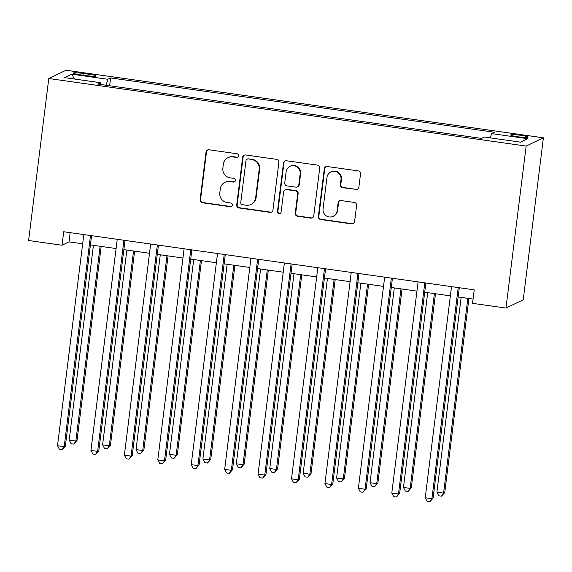 <?xml version="1.0" encoding="UTF-8"?>
<svg xmlns="http://www.w3.org/2000/svg" width="572" height="572" viewBox="0 0 572 572"><rect width="100%" height="100%" fill="white"/><g stroke="black" fill="none" stroke-linecap="round" stroke-linejoin="round"><path stroke-width="0.86" d="M238.495 155.841A1.88 1.845 -115.6 0 0 236.887 153.725L208.994 149.778A2.688 2.638 -115.6 0 0 206.042 152.059L200.1 199.757A2.688 2.638 -115.6 0 0 202.395 202.781L230.287 206.728A1.88 1.845 -115.6 0 0 232.354 205.133A1.88 1.845 -115.6 0 0 230.745 203.017L227.141 202.509A8.594 8.437 -115.6 0 1 219.798 192.835L220.292 188.86A8.594 8.437 -115.6 0 1 229.744 181.574L233.355 182.082A1.88 1.845 -115.6 0 0 235.428 180.487A1.88 1.845 -115.6 0 0 233.819 178.371L230.209 177.863A8.594 8.437 -115.6 0 1 222.865 168.189L223.359 164.214A8.594 8.437 -115.6 0 1 232.818 156.928L236.429 157.436A1.88 1.845 -115.6 0 0 238.495 155.841M520.842 135.335A8.752 0.908 7.1 0 0 510.66 134.971A8.752 0.908 7.1 0 0 517.853 136.765A8.752 0.908 7.1 0 0 528.035 137.13A8.752 0.908 7.1 0 0 520.842 135.335M355.906 189.582A2.688 2.638 -115.6 0 0 358.858 187.309L360.524 173.924A2.688 2.638 -115.6 0 0 358.229 170.899L327.255 166.516A2.688 2.638 -115.6 0 0 324.303 168.797L318.361 216.495A2.688 2.638 -115.6 0 0 320.656 219.519L351.63 223.902A2.688 2.638 -115.6 0 0 354.583 221.621L356.599 205.455A2.688 2.638 -115.6 0 0 354.304 202.438L341.048 200.558A2.688 2.638 -115.6 0 0 338.088 202.838L337.094 210.853A7.186 7.05 -115.6 0 1 325.954 215.623A7.186 7.05 -115.6 0 1 323.051 208.866L326.962 177.463A7.186 7.05 -115.6 0 1 338.095 172.694A7.186 7.05 -115.6 0 1 341.005 179.451L340.354 184.685A2.688 2.638 -115.6 0 0 342.649 187.709L356.37 189.361A2.688 2.638 -115.6 0 0 357.622 189.232M48.777 78.514L28.6 240.505L62.026 245.238L63.714 231.739L474.217 289.84L472.536 303.339L505.97 308.072L526.147 146.082L48.777 78.514L66.03 70.242L543.4 137.802L526.147 146.082M278.886 162.369A2.688 2.638 -115.6 0 0 276.591 159.345L245.617 154.962A2.688 2.638 -115.6 0 0 242.664 157.243L236.722 204.94A2.688 2.638 -115.6 0 0 239.017 207.965L269.991 212.348A2.688 2.638 -115.6 0 0 272.944 210.067L278.886 162.369M286.436 160.739L317.41 165.122A2.688 2.638 -115.6 0 1 319.705 168.147L313.763 215.844A2.688 2.638 -115.6 0 1 310.81 218.125L297.554 216.252A2.688 2.638 -115.6 0 1 295.259 213.227L297.669 193.879A2.688 2.638 -115.6 0 0 295.374 190.862L286.579 189.618A2.688 2.638 -115.6 0 0 283.626 191.892L281.117 212.033A1.88 1.845 -115.6 0 1 278.199 213.285A1.88 1.845 -115.6 0 1 277.441 211.511L283.483 163.02A2.688 2.638 -115.6 0 1 286.436 160.739M80.38 74.818L86.265 75.654A8.48 0.879 7.1 0 0 96.125 76.004A8.48 0.879 7.1 0 0 89.16 74.267L83.276 73.43A8.48 0.879 7.1 0 0 73.416 73.08A8.48 0.879 7.1 0 0 80.38 74.818M100.708 84.492L100.615 82.725L97.791 84.077L481.56 138.395L484.377 137.037L520.484 142.149L527.663 138.703L491.562 133.598L494.387 132.239L110.618 77.928L107.801 79.279L106.156 85.264M100.615 82.725L64.514 77.613L71.693 74.167L107.801 79.279M505.97 308.072L523.223 299.792L543.4 137.802M62.026 245.238L69.026 241.885L82.661 243.815M90.426 244.909L116.087 248.541M123.852 249.642L149.521 253.274M157.279 254.376L182.947 258.008M190.712 259.109L216.373 262.741M224.138 263.835L249.807 267.467M257.564 268.568L283.233 272.2M290.998 273.302L316.659 276.934M324.424 278.035L350.093 281.667M357.857 282.761L383.519 286.393M391.284 287.494L416.952 291.127M424.71 292.228L450.378 295.86M458.143 296.954L473.073 299.07M70.177 232.654L69.026 241.885M109.645 85.757L110.618 77.928M490.383 137.888L491.562 133.598M74.446 79.022L71.693 74.167M237.695 157.15A1.88 1.845 -115.6 0 1 236.894 157.214L233.283 156.699A8.594 8.437 -115.6 0 0 228.514 157.436L228.042 157.657M224.975 182.304L225.44 182.082A8.594 8.437 -115.6 0 1 230.216 181.345L233.819 181.86A1.88 1.845 -115.6 0 0 234.627 181.796M207.743 149.907A2.688 2.638 -115.6 0 0 206.506 151.837L200.565 199.535A2.688 2.638 -115.6 0 0 202.86 202.559L230.752 206.506A1.88 1.845 -115.6 0 0 231.553 206.442M244.366 155.091A2.688 2.638 -115.6 0 0 243.129 157.014L237.187 204.719A2.688 2.638 -115.6 0 0 239.482 207.743L270.456 212.126A2.688 2.638 -115.6 0 0 271.707 211.998M248.041 159.08A1.88 1.845 -115.6 0 0 245.974 160.675L240.755 202.545A1.88 1.845 -115.6 0 0 242.364 204.662L246.167 205.198A8.594 8.437 -115.6 0 0 255.627 197.912L259.195 169.291A8.594 8.437 -115.6 0 0 251.844 159.617L248.505 158.859A1.88 1.845 -115.6 0 0 247.462 159.016L246.997 159.245M250.944 204.469L251.408 204.247A8.594 8.437 -115.6 0 0 256.092 197.683L255.627 197.912M248.505 158.859L252.316 159.395A8.594 8.437 -115.6 0 1 259.659 169.062L256.092 197.683M285.085 189.847L285.557 189.618A2.688 2.638 -115.6 0 1 287.044 189.389L295.838 190.633A2.688 2.638 -115.6 0 1 298.134 193.658L295.724 213.006A2.688 2.638 -115.6 0 0 298.019 216.023L311.275 217.903A2.688 2.638 -115.6 0 0 312.526 217.775M285.185 160.868A2.688 2.638 -115.6 0 0 283.948 162.791L277.906 211.29A1.88 1.845 -115.6 0 0 280.316 213.342M300.164 173.809A7.186 7.05 -115.6 0 0 290.04 166.338A7.186 7.05 -115.6 0 0 286.122 171.822L284.749 182.883A2.688 2.638 -115.6 0 0 287.044 185.907L295.831 187.151A2.688 2.638 -115.6 0 0 298.791 184.87L300.164 173.809L300.636 173.581A7.186 7.05 -115.6 0 0 290.505 166.116L290.04 166.338M297.326 186.922L297.79 186.701A2.688 2.638 -115.6 0 0 299.256 184.649L298.791 184.87M300.636 173.581L299.256 184.649M330.873 171.979L331.338 171.757A7.186 7.05 -115.6 0 1 341.47 179.229L340.819 184.463A2.688 2.638 -115.6 0 0 343.114 187.487L356.37 189.361M333.176 216.338L333.64 216.116A7.186 7.05 -115.6 0 0 337.559 210.632L337.094 210.853M339.789 200.693A2.688 2.638 -115.6 0 0 338.56 202.617L337.559 210.632M326.004 166.645A2.688 2.638 -115.6 0 0 324.767 168.568L318.826 216.273A2.688 2.638 -115.6 0 0 321.121 219.298L352.095 223.681A2.688 2.638 -115.6 0 0 353.346 223.552M93.436 245.338L69.169 440.118L75.854 441.069L77.02 440.504L101.194 246.439M77.02 440.504L73.767 444.122L75.854 441.069L100.121 246.282M73.767 444.122L71.092 443.743L69.169 440.118M90.498 235.528L64.2 446.661L57.515 445.71L83.812 234.584M91.57 235.685L65.365 446.096L64.2 446.661L62.105 449.714L59.431 449.335L57.515 445.71M65.365 446.096L62.105 449.714M126.862 250.071L102.602 444.852L109.288 445.795L110.453 445.238L134.627 251.165M110.453 445.238L107.193 448.856L109.288 445.795L133.548 251.015M107.193 448.856L104.519 448.477L102.602 444.852M160.289 254.797L136.029 449.585L142.714 450.529L143.879 449.971L168.054 255.898M143.879 449.971L140.619 453.589L142.714 450.529L166.974 255.748M140.619 453.589L137.945 453.21L136.029 449.585M193.722 259.531L169.455 454.311L176.147 455.262L177.313 454.697L201.48 260.632M177.313 454.697L174.052 458.315L176.147 455.262L200.407 260.482M174.052 458.315L171.378 457.936L169.455 454.311M123.924 240.261L97.626 451.387L90.941 450.443L117.239 239.318M125.003 240.412L98.792 450.829L97.626 451.387L95.531 454.447L92.857 454.068L90.941 450.443M98.792 450.829L95.531 454.447M157.35 244.995L131.052 456.12L124.367 455.176L150.665 244.044M158.43 245.145L132.225 455.562L131.052 456.12L128.965 459.18L126.29 458.801L124.367 455.176M132.225 455.562L128.965 459.18M190.783 249.728L164.486 460.853L157.8 459.902L184.098 248.777M191.856 249.878L165.651 460.296L164.486 460.853L162.391 463.913L159.717 463.534L157.8 459.902M165.651 460.296L162.391 463.913M227.148 264.264L202.888 459.044L209.574 459.988L210.739 459.43L234.913 265.365M210.739 459.43L207.479 463.048L209.574 459.988L233.834 265.208M207.479 463.048L204.805 462.669L202.888 459.044M224.21 254.454L197.912 465.587L191.227 464.636L217.524 253.51M225.289 254.612L199.077 465.022L197.912 465.587L195.817 468.64L193.143 468.261L191.227 464.636M199.077 465.022L195.817 468.64M260.575 268.997L236.315 463.778L243 464.721L244.165 464.164L268.339 270.091M244.165 464.164L240.912 467.782L243 464.721L267.267 269.941M240.912 467.782L238.238 467.403L236.315 463.778M294.008 273.723L269.748 468.511L276.433 469.455L277.599 468.897L301.773 274.825M277.599 468.897L274.338 472.515L276.433 469.455L300.693 274.674M274.338 472.515L271.664 472.136L269.748 468.511M327.434 278.457L303.174 473.237L309.86 474.188L311.025 473.623L335.199 279.558M311.025 473.623L307.765 477.241L309.86 474.188L334.12 279.401M307.765 477.241L305.09 476.862L303.174 473.237M257.643 259.188L231.345 470.313L224.66 469.369L250.951 258.244M258.716 259.338L232.511 469.755L231.345 470.313L229.25 473.373L226.576 472.994L224.66 469.369M232.511 469.755L229.25 473.373M291.069 263.921L264.772 475.046L258.086 474.102L284.384 262.97M292.149 264.071L265.937 474.488L264.772 475.046L262.677 478.106L260.003 477.727L258.086 474.102M265.937 474.488L262.677 478.106M324.496 268.647L298.198 479.779L291.513 478.828L317.81 267.703M325.575 268.804L299.363 479.222L298.198 479.779L296.11 482.832L293.436 482.461L291.513 478.828M299.363 479.222L296.11 482.832M360.868 283.19L336.601 477.97L343.293 478.914L344.458 478.356L368.625 284.291M344.458 478.356L341.198 481.974L343.293 478.914L367.553 284.134M341.198 481.974L338.524 481.595L336.601 477.97M357.929 273.38L331.631 484.505L324.946 483.562L351.244 272.436M359.002 273.538L332.797 483.948L331.631 484.505L329.536 487.566L326.862 487.187L324.946 483.562M332.797 483.948L329.536 487.566M394.294 287.923L370.034 482.704L376.719 483.647L377.885 483.09L402.059 289.017M377.885 483.09L374.624 486.708L376.719 483.647L400.979 288.867M374.624 486.708L371.95 486.329L370.034 482.704M391.355 278.114L365.058 489.239L358.372 488.295L384.67 277.17M392.435 278.264L366.223 488.681L365.058 489.239L362.963 492.299L360.288 491.92L358.372 488.295M366.223 488.681L362.963 492.299M427.72 292.649L403.46 487.43L410.145 488.381L411.311 487.823L435.485 293.751M411.311 487.823L408.058 491.441L410.145 488.381L434.405 293.6M408.058 491.441L405.384 491.062L403.46 487.43M424.789 282.847L398.491 493.972L391.799 493.028L418.096 281.896M425.861 282.997L399.656 493.414L398.491 493.972L396.396 497.032L393.722 496.653L391.799 493.028M399.656 493.414L396.396 497.032M461.154 297.383L436.894 492.163L443.579 493.114L444.744 492.549L468.918 298.484M444.744 492.549L441.484 496.167L443.579 493.114L467.839 298.327M441.484 496.167L438.81 495.788L436.894 492.163M458.215 287.573L431.917 498.705L425.232 497.754L451.53 286.629M459.295 287.73L433.083 498.141L431.917 498.705L429.822 501.758L427.148 501.379L425.232 497.754M433.083 498.141L429.822 501.758M83.054 75.197L83.276 73.43M88.946 75.983L89.16 74.267M233.283 156.699L232.818 156.928M233.819 181.86L233.355 182.082M230.216 181.345L229.744 181.574M230.752 206.506L230.287 206.728M202.86 202.559L202.395 202.781M200.565 199.535L200.1 199.757M206.506 151.837L206.042 152.059M236.894 157.214L236.429 157.436M270.456 212.126L269.991 212.348M239.482 207.743L239.017 207.965M237.187 204.719L236.722 204.94M243.129 157.014L242.664 157.243M259.659 169.062L259.195 169.291M252.316 159.395L251.844 159.617M311.275 217.903L310.81 218.125M298.019 216.023L297.554 216.252M295.724 213.006L295.259 213.227M298.134 193.658L297.669 193.879M295.838 190.633L295.374 190.862M287.044 189.389L286.579 189.618M277.906 211.29L277.441 211.511M283.948 162.791L283.483 163.02M343.114 187.487L342.649 187.709M340.819 184.463L340.354 184.685M341.47 179.229L341.005 179.451M338.56 202.617L338.088 202.838M352.095 223.681L351.63 223.902M321.121 219.298L320.656 219.519M318.826 216.273L318.361 216.495M324.767 168.568L324.303 168.797"/></g></svg>
